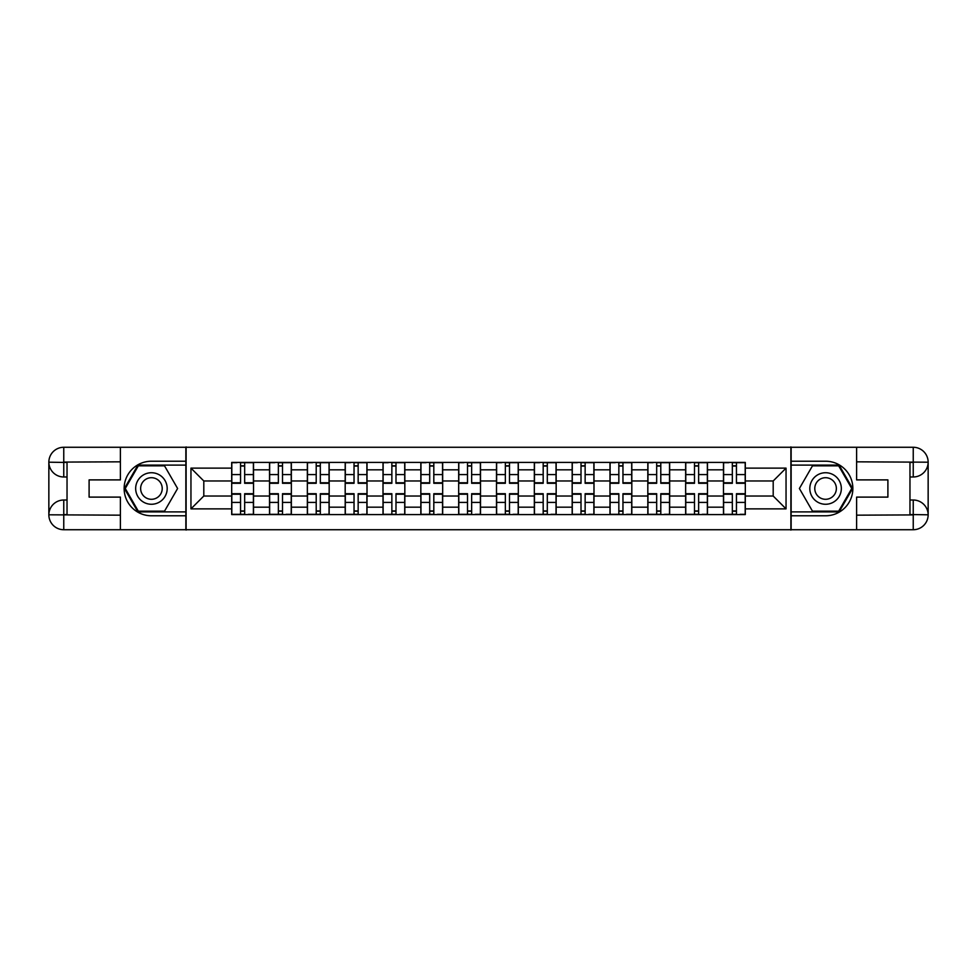 <?xml version="1.0" encoding="UTF-8"?>
<svg xmlns="http://www.w3.org/2000/svg" width="977" height="977" viewBox="0 0 977 977"><rect width="100%" height="100%" fill="white"/><g stroke="black" fill="none" stroke-linecap="round" stroke-linejoin="round"><path stroke-width="1.47" d="M113.845 529.729L863.155 529.729M863.155 447.271L113.845 447.271M269.518 514.574L269.518 469.827L253.519 469.827L253.519 514.574M253.519 469.827L253.519 462.426M269.518 469.827L269.518 462.426M291.354 462.426L291.354 514.574M307.352 514.574L307.352 462.426M329.176 462.426L329.176 514.574M345.186 514.574L345.186 462.426M367.01 462.426L367.01 514.574M383.008 514.574L383.008 462.426M404.832 462.426L404.832 514.574M420.843 514.574L420.843 462.426M442.666 462.426L442.666 514.574M458.677 514.574L458.677 462.426M480.501 462.426L480.501 514.574M496.499 514.574L496.499 462.426M518.323 462.426L518.323 514.574M534.334 514.574L534.334 462.426M556.157 462.426L556.157 514.574M572.168 514.574L572.168 462.426M593.992 462.426L593.992 514.574M609.99 514.574L609.99 462.426M631.814 462.426L631.814 514.574M647.824 514.574L647.824 462.426M669.648 462.426L669.648 514.574M685.646 514.574L685.646 462.426M707.482 462.426L707.482 514.574M723.481 514.574L723.481 462.426M723.481 496.023L707.482 496.023M685.646 496.023L669.648 496.023M647.824 496.023L631.814 496.023M609.99 496.023L593.992 496.023M572.168 496.023L556.157 496.023M534.334 496.023L518.323 496.023M496.499 496.023L480.501 496.023M458.677 496.023L442.666 496.023M420.843 496.023L404.832 496.023M383.008 496.023L367.01 496.023M345.186 496.023L329.176 496.023M307.352 496.023L291.354 496.023M269.518 496.023L253.519 496.023M723.481 480.977L707.482 480.977M685.646 480.977L669.648 480.977M647.824 480.977L631.814 480.977M609.99 480.977L593.992 480.977M572.168 480.977L556.157 480.977M534.334 480.977L518.323 480.977M496.499 480.977L480.501 480.977M458.677 480.977L442.666 480.977M420.843 480.977L404.832 480.977M383.008 480.977L367.01 480.977M345.186 480.977L329.176 480.977M307.352 480.977L291.354 480.977M269.518 480.977L253.519 480.977M203.802 496.023L231.696 496.023L231.696 480.977L203.802 480.977L203.802 496.023L190.955 508.87L190.955 468.13L231.696 468.13L231.696 480.977M745.304 480.977L745.304 496.023L773.198 496.023L773.198 480.977L745.304 480.977L745.304 462.426L231.696 462.426L231.696 468.13M745.304 468.13L786.045 468.13L786.045 508.87L745.304 508.87L745.304 496.023M231.696 496.023L231.696 514.574L745.304 514.574L745.304 508.87M231.696 508.87L190.955 508.87M790.894 530.084L790.894 446.916M186.106 530.084L186.106 446.916M244.665 510.934L240.55 510.934M240.55 466.066L244.665 466.066M282.5 510.934L278.372 510.934M278.372 466.066L282.5 466.066M320.322 510.934L316.206 510.934M316.206 466.066L320.322 466.066M358.156 510.934L354.04 510.934M354.04 466.066L358.156 466.066M395.99 510.934L391.862 510.934M391.862 466.066L395.99 466.066M433.812 510.934L429.697 510.934M429.697 466.066L433.812 466.066M471.647 510.934L467.519 510.934M467.519 466.066L471.647 466.066M509.481 510.934L505.353 510.934M505.353 466.066L509.481 466.066M547.303 510.934L543.188 510.934M543.188 466.066L547.303 466.066M585.138 510.934L581.01 510.934M581.01 466.066L585.138 466.066M622.96 510.934L618.844 510.934M618.844 466.066L622.96 466.066M660.794 510.934L656.678 510.934M656.678 466.066L660.794 466.066M698.628 510.934L694.5 510.934M694.5 466.066L698.628 466.066M736.45 510.934L732.335 510.934M732.335 466.066L736.45 466.066M190.955 468.13L203.802 480.977M773.198 496.023L786.045 508.87M773.198 480.977L786.045 468.13M244.665 483.285L244.665 462.671L253.397 462.671L253.397 483.285L244.665 483.285M240.55 465.821L244.665 465.821M236.91 462.671L231.818 462.671L231.818 483.285L240.55 483.285L240.55 462.671L244.665 462.671M240.55 493.715L240.55 514.329L231.818 514.329L231.818 493.715L240.55 493.715M244.665 511.179L240.55 511.179M248.305 514.329L253.397 514.329L253.397 493.715L244.665 493.715L244.665 514.329L240.55 514.329M282.5 483.285L282.5 462.671L291.231 462.671L291.231 483.285L282.5 483.285M278.372 465.821L282.5 465.821M274.732 462.671L269.64 462.671L269.64 483.285L278.372 483.285L278.372 462.671L282.5 462.671M320.322 483.285L320.322 462.671L329.054 462.671L329.054 483.285L320.322 483.285M316.206 465.821L320.322 465.821M312.567 462.671L307.474 462.671L307.474 483.285L316.206 483.285L316.206 462.671L320.322 462.671M67.034 476.984L63.761 476.984A14.911 14.911 0 0 1 48.85 462.194A14.911 14.911 0 0 1 63.761 447.271L185.862 447.271L185.862 461.217L151.423 461.217A27.283 27.283 0 0 0 124.14 488.5A27.283 27.283 0 0 0 151.423 515.783L185.862 515.783L185.862 529.729L63.761 529.729A14.911 14.911 0 0 1 48.85 514.806A14.911 14.911 0 0 1 63.761 500.016L67.034 500.016M185.862 515.783L185.862 461.217M120.391 447.271L120.391 479.89L89.102 479.89L89.102 497.11L120.391 497.11L120.391 529.729M63.761 476.984A14.911 14.911 0 0 1 48.85 462.194L63.761 462.426L63.761 476.984A14.911 14.911 0 0 1 48.85 462.194L48.85 514.806L120.391 515.172M63.761 515.172L63.761 529.729A14.911 14.911 0 0 1 48.85 514.806A14.911 14.911 0 0 1 63.761 500.016L63.761 514.574L67.034 514.574L67.034 462.426L63.761 462.426M185.862 465.101L137.916 465.101L124.409 488.5L137.916 511.899L185.862 511.899M909.966 500.016L913.239 500.016A14.911 14.911 0 0 1 928.15 514.806A14.911 14.911 0 0 1 913.239 529.729L791.138 529.729L791.138 515.783L825.577 515.783A27.283 27.283 0 0 0 852.86 488.5A27.283 27.283 0 0 0 825.577 461.217L791.138 461.217L791.138 447.271L913.239 447.271A14.911 14.911 0 0 1 928.15 462.194A14.911 14.911 0 0 1 913.239 476.984L909.966 476.984M791.138 461.217L791.138 515.783M856.609 529.729L856.609 497.11L887.898 497.11L887.898 479.89L856.609 479.89L856.609 447.271M913.239 500.016A14.911 14.911 0 0 1 928.15 514.806L913.239 514.574L913.239 500.016A14.911 14.911 0 0 1 928.15 514.806L928.15 462.194L856.609 461.828M913.239 461.828L913.239 447.271A14.911 14.911 0 0 1 928.15 462.194A14.911 14.911 0 0 1 913.239 476.984L913.239 462.426L909.966 462.426L909.966 514.574L913.239 514.574M791.138 511.899L839.084 511.899L852.591 488.5L839.084 465.101L791.138 465.101M135.669 488.5A15.766 15.766 0 0 0 151.423 504.266A15.766 15.766 0 0 0 167.189 488.5A15.766 15.766 0 0 0 151.423 472.734A15.766 15.766 0 0 0 135.669 488.5M140.639 488.5A10.796 10.796 0 0 0 151.423 499.296A10.796 10.796 0 0 0 162.219 488.5A10.796 10.796 0 0 0 151.423 477.704A10.796 10.796 0 0 0 140.639 488.5M164.515 465.821L177.606 488.5L164.515 511.179L138.331 511.179L125.251 488.5L138.331 465.821L164.515 465.821M809.811 488.5A15.766 15.766 0 0 0 825.577 504.266A15.766 15.766 0 0 0 841.331 488.5A15.766 15.766 0 0 0 825.577 472.734A15.766 15.766 0 0 0 809.811 488.5M814.781 488.5A10.796 10.796 0 0 0 825.577 499.296A10.796 10.796 0 0 0 836.361 488.5A10.796 10.796 0 0 0 825.577 477.704A10.796 10.796 0 0 0 814.781 488.5M838.669 465.821L851.749 488.5L838.669 511.179L812.485 511.179L799.394 488.5L812.485 465.821L838.669 465.821M278.372 493.715L278.372 514.329L269.64 514.329L269.64 493.715L278.372 493.715M282.5 511.179L278.372 511.179M286.139 514.329L291.231 514.329L291.231 493.715L282.5 493.715L282.5 514.329L278.372 514.329M316.206 493.715L316.206 514.329L307.474 514.329L307.474 493.715L316.206 493.715M320.322 511.179L316.206 511.179M323.961 514.329L329.054 514.329L329.054 493.715L320.322 493.715L320.322 514.329L316.206 514.329M358.156 483.285L358.156 462.671L366.888 462.671L366.888 483.285L358.156 483.285M354.04 465.821L358.156 465.821M350.401 462.671L345.308 462.671L345.308 483.285L354.04 483.285L354.04 462.671L358.156 462.671M395.99 483.285L395.99 462.671L404.722 462.671L404.722 483.285L395.99 483.285M391.862 465.821L395.99 465.821M388.223 462.671L383.131 462.671L383.131 483.285L391.862 483.285L391.862 462.671L395.99 462.671M433.812 483.285L433.812 462.671L442.544 462.671L442.544 483.285L433.812 483.285M429.697 465.821L433.812 465.821M426.057 462.671L420.965 462.671L420.965 483.285L429.697 483.285L429.697 462.671L433.812 462.671M354.04 493.715L354.04 514.329L345.308 514.329L345.308 493.715L354.04 493.715M358.156 511.179L354.04 511.179M361.795 514.329L366.888 514.329L366.888 493.715L358.156 493.715L358.156 514.329L354.04 514.329M391.862 493.715L391.862 514.329L383.131 514.329L383.131 493.715L391.862 493.715M395.99 511.179L391.862 511.179M399.63 514.329L404.722 514.329L404.722 493.715L395.99 493.715L395.99 514.329L391.862 514.329M429.697 493.715L429.697 514.329L420.965 514.329L420.965 493.715L429.697 493.715M433.812 511.179L429.697 511.179M437.452 514.329L442.544 514.329L442.544 493.715L433.812 493.715L433.812 514.329L429.697 514.329M471.647 483.285L471.647 462.671L480.379 462.671L480.379 483.285L471.647 483.285M467.519 465.821L471.647 465.821M463.892 462.671L458.799 462.671L458.799 483.285L467.519 483.285L467.519 462.671L471.647 462.671M467.519 493.715L467.519 514.329L458.799 514.329L458.799 493.715L467.519 493.715M471.647 511.179L467.519 511.179M475.286 514.329L480.379 514.329L480.379 493.715L471.647 493.715L471.647 514.329L467.519 514.329M509.481 483.285L509.481 462.671L518.201 462.671L518.201 483.285L509.481 483.285M505.353 465.821L509.481 465.821M501.714 462.671L496.621 462.671L496.621 483.285L505.353 483.285L505.353 462.671L509.481 462.671M505.353 493.715L505.353 514.329L496.621 514.329L496.621 493.715L505.353 493.715M509.481 511.179L505.353 511.179M513.108 514.329L518.201 514.329L518.201 493.715L509.481 493.715L509.481 514.329L505.353 514.329M547.303 483.285L547.303 462.671L556.035 462.671L556.035 483.285L547.303 483.285M543.188 465.821L547.303 465.821M539.548 462.671L534.456 462.671L534.456 483.285L543.188 483.285L543.188 462.671L547.303 462.671M543.188 493.715L543.188 514.329L534.456 514.329L534.456 493.715L543.188 493.715M547.303 511.179L543.188 511.179M550.943 514.329L556.035 514.329L556.035 493.715L547.303 493.715L547.303 514.329L543.188 514.329M585.138 483.285L585.138 462.671L593.869 462.671L593.869 483.285L585.138 483.285M581.01 465.821L585.138 465.821M577.37 462.671L572.278 462.671L572.278 483.285L581.01 483.285L581.01 462.671L585.138 462.671M581.01 493.715L581.01 514.329L572.278 514.329L572.278 493.715L581.01 493.715M585.138 511.179L581.01 511.179M588.777 514.329L593.869 514.329L593.869 493.715L585.138 493.715L585.138 514.329L581.01 514.329M622.96 483.285L622.96 462.671L631.692 462.671L631.692 483.285L622.96 483.285M618.844 465.821L622.96 465.821M615.205 462.671L610.112 462.671L610.112 483.285L618.844 483.285L618.844 462.671L622.96 462.671M618.844 493.715L618.844 514.329L610.112 514.329L610.112 493.715L618.844 493.715M622.96 511.179L618.844 511.179M626.599 514.329L631.692 514.329L631.692 493.715L622.96 493.715L622.96 514.329L618.844 514.329M660.794 483.285L660.794 462.671L669.526 462.671L669.526 483.285L660.794 483.285M656.678 465.821L660.794 465.821M653.039 462.671L647.946 462.671L647.946 483.285L656.678 483.285L656.678 462.671L660.794 462.671M656.678 493.715L656.678 514.329L647.946 514.329L647.946 493.715L656.678 493.715M660.794 511.179L656.678 511.179M664.433 514.329L669.526 514.329L669.526 493.715L660.794 493.715L660.794 514.329L656.678 514.329M698.628 483.285L698.628 462.671L707.36 462.671L707.36 483.285L698.628 483.285M694.5 465.821L698.628 465.821M690.861 462.671L685.769 462.671L685.769 483.285L694.5 483.285L694.5 462.671L698.628 462.671M694.5 493.715L694.5 514.329L685.769 514.329L685.769 493.715L694.5 493.715M698.628 511.179L694.5 511.179M702.268 514.329L707.36 514.329L707.36 493.715L698.628 493.715L698.628 514.329L694.5 514.329M736.45 483.285L736.45 462.671L745.182 462.671L745.182 483.285L736.45 483.285M732.335 465.821L736.45 465.821M728.695 462.671L723.603 462.671L723.603 483.285L732.335 483.285L732.335 462.671L736.45 462.671M732.335 493.715L732.335 514.329L723.603 514.329L723.603 493.715L732.335 493.715M736.45 511.179L732.335 511.179M740.09 514.329L745.182 514.329L745.182 493.715L736.45 493.715L736.45 514.329L732.335 514.329M685.646 469.827L669.648 469.827M647.824 469.827L631.814 469.827M609.99 469.827L593.992 469.827M572.168 469.827L556.157 469.827M534.334 469.827L518.323 469.827M496.499 469.827L480.501 469.827M458.677 469.827L442.666 469.827M420.843 469.827L404.832 469.827M383.008 469.827L367.01 469.827M345.186 469.827L329.176 469.827M307.352 469.827L291.354 469.827M723.481 469.827L707.482 469.827M685.646 507.173L669.648 507.173M647.824 507.173L631.814 507.173M609.99 507.173L593.992 507.173M572.168 507.173L556.157 507.173M534.334 507.173L518.323 507.173M496.499 507.173L480.501 507.173M458.677 507.173L442.666 507.173M420.843 507.173L404.832 507.173M383.008 507.173L367.01 507.173M345.186 507.173L329.176 507.173M307.352 507.173L291.354 507.173M269.518 507.173L253.519 507.173M723.481 507.173L707.482 507.173M244.665 482.772L253.397 482.772M244.665 474.59L253.397 474.59M231.818 482.772L240.55 482.772M231.818 474.59L240.55 474.59M240.55 494.228L231.818 494.228M240.55 502.41L231.818 502.41M253.397 494.228L244.665 494.228M253.397 502.41L244.665 502.41M282.5 482.772L291.231 482.772M282.5 474.59L291.231 474.59M269.64 482.772L278.372 482.772M269.64 474.59L278.372 474.59M320.322 482.772L329.054 482.772M320.322 474.59L329.054 474.59M307.474 482.772L316.206 482.772M307.474 474.59L316.206 474.59M120.391 461.828L63.42 462.084M48.85 514.806A14.911 14.911 0 0 1 63.761 500.016M48.85 462.194A14.911 14.911 0 0 1 63.761 447.271L63.761 461.828M856.609 515.172L913.58 514.916M928.15 462.194A14.911 14.911 0 0 1 913.239 476.984M928.15 514.806A14.911 14.911 0 0 1 913.239 529.729L913.239 515.172M278.372 494.228L269.64 494.228M278.372 502.41L269.64 502.41M291.231 494.228L282.5 494.228M291.231 502.41L282.5 502.41M316.206 494.228L307.474 494.228M316.206 502.41L307.474 502.41M329.054 494.228L320.322 494.228M329.054 502.41L320.322 502.41M358.156 482.772L366.888 482.772M358.156 474.59L366.888 474.59M345.308 482.772L354.04 482.772M345.308 474.59L354.04 474.59M395.99 482.772L404.722 482.772M395.99 474.59L404.722 474.59M383.131 482.772L391.862 482.772M383.131 474.59L391.862 474.59M433.812 482.772L442.544 482.772M433.812 474.59L442.544 474.59M420.965 482.772L429.697 482.772M420.965 474.59L429.697 474.59M354.04 494.228L345.308 494.228M354.04 502.41L345.308 502.41M366.888 494.228L358.156 494.228M366.888 502.41L358.156 502.41M391.862 494.228L383.131 494.228M391.862 502.41L383.131 502.41M404.722 494.228L395.99 494.228M404.722 502.41L395.99 502.41M429.697 494.228L420.965 494.228M429.697 502.41L420.965 502.41M442.544 494.228L433.812 494.228M442.544 502.41L433.812 502.41M471.647 482.772L480.379 482.772M471.647 474.59L480.379 474.59M458.799 482.772L467.519 482.772M458.799 474.59L467.519 474.59M467.519 494.228L458.799 494.228M467.519 502.41L458.799 502.41M480.379 494.228L471.647 494.228M480.379 502.41L471.647 502.41M509.481 482.772L518.201 482.772M509.481 474.59L518.201 474.59M496.621 482.772L505.353 482.772M496.621 474.59L505.353 474.59M505.353 494.228L496.621 494.228M505.353 502.41L496.621 502.41M518.201 494.228L509.481 494.228M518.201 502.41L509.481 502.41M547.303 482.772L556.035 482.772M547.303 474.59L556.035 474.59M534.456 482.772L543.188 482.772M534.456 474.59L543.188 474.59M543.188 494.228L534.456 494.228M543.188 502.41L534.456 502.41M556.035 494.228L547.303 494.228M556.035 502.41L547.303 502.41M585.138 482.772L593.869 482.772M585.138 474.59L593.869 474.59M572.278 482.772L581.01 482.772M572.278 474.59L581.01 474.59M581.01 494.228L572.278 494.228M581.01 502.41L572.278 502.41M593.869 494.228L585.138 494.228M593.869 502.41L585.138 502.41M622.96 482.772L631.692 482.772M622.96 474.59L631.692 474.59M610.112 482.772L618.844 482.772M610.112 474.59L618.844 474.59M618.844 494.228L610.112 494.228M618.844 502.41L610.112 502.41M631.692 494.228L622.96 494.228M631.692 502.41L622.96 502.41M660.794 482.772L669.526 482.772M660.794 474.59L669.526 474.59M647.946 482.772L656.678 482.772M647.946 474.59L656.678 474.59M656.678 494.228L647.946 494.228M656.678 502.41L647.946 502.41M669.526 494.228L660.794 494.228M669.526 502.41L660.794 502.41M698.628 482.772L707.36 482.772M698.628 474.59L707.36 474.59M685.769 482.772L694.5 482.772M685.769 474.59L694.5 474.59M694.5 494.228L685.769 494.228M694.5 502.41L685.769 502.41M707.36 494.228L698.628 494.228M707.36 502.41L698.628 502.41M736.45 482.772L745.182 482.772M736.45 474.59L745.182 474.59M723.603 482.772L732.335 482.772M723.603 474.59L732.335 474.59M732.335 494.228L723.603 494.228M732.335 502.41L723.603 502.41M745.182 494.228L736.45 494.228M745.182 502.41L736.45 502.41"/></g></svg>
